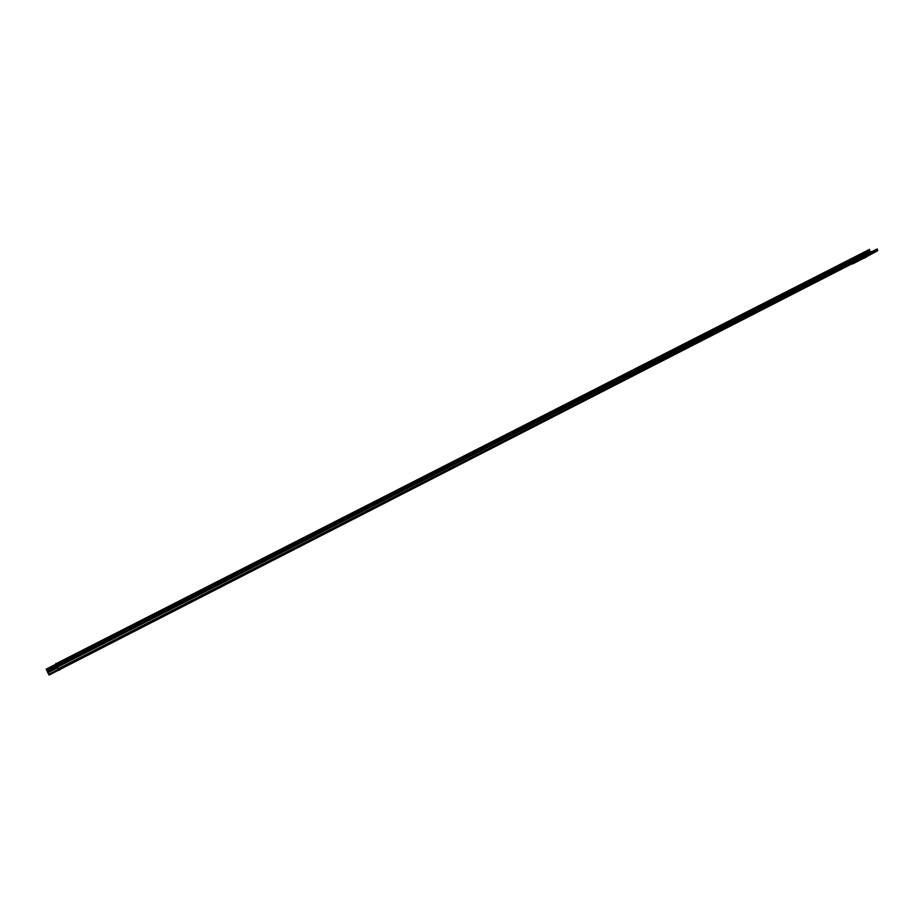 <?xml version="1.0" encoding="UTF-8"?>
<svg xmlns="http://www.w3.org/2000/svg" width="924" height="924" viewBox="0 0 924 924"><rect width="100%" height="100%" fill="white"/><g stroke="black" fill="none" stroke-linecap="round" stroke-linejoin="round"><path stroke-width="1.39" d="M57.692 669.496L58.374 669.115M864.483 258.015L865.904 257.276L864.483 258.015M55.925 664.206L46.2 669.161L49.087 675.04L58.351 669.23L55.971 663.732L869.484 249.422L55.971 663.732M46.2 669.161L48.891 674.659L58.547 669.611L57.542 667.024M57.554 666.735L55.763 663.501M852.136 263.698L61.896 668.479L852.136 263.698L871.228 253.523L870.789 251.709L869.311 250.531L869.484 249.422M852.482 263.317L844.051 267.752M863.028 258.512L852.529 263.998L872.21 253.523L871.771 251.709L870.789 251.709M871.771 251.709L877.153 248.949L877.592 250.762L863.166 258.57M49.087 675.04L56.965 671.009L49.087 675.04M857.888 261.261L852.529 263.998M844.051 267.764L843.104 268.179M843.138 268.226L842.226 268.722M846.8 266.331L843.439 268.064L846.754 266.228M843.439 268.099L846.476 266.516L843.416 268.018M870.766 251.675L57.438 667.186M57.704 667.717L47.713 672.822M58.154 670.593L60.707 669.288L58.154 670.593M61.261 668.549L56.445 670.986L60.961 669.172M863.917 258.327L866.227 257.091L863.917 258.327M47.124 670.42L56.295 665.407M48.614 674.335L56.422 670.339M47.678 672.164L57.565 667.451M47.401 670.963L57.045 666.366M58.351 668.733L871.344 252.772M57.461 666.828L870.454 251.351M56.63 665.915L869.507 250.912M56.064 664.818L869.311 250.531M58.547 669.611L871.228 253.523M877.592 250.762L872.21 253.523M877.708 250.011L872.325 252.772M58.535 670.385L60.568 669.346M866.342 257.057L863.028 258.524M60.06 669.172L61.793 668.341"/></g></svg>
